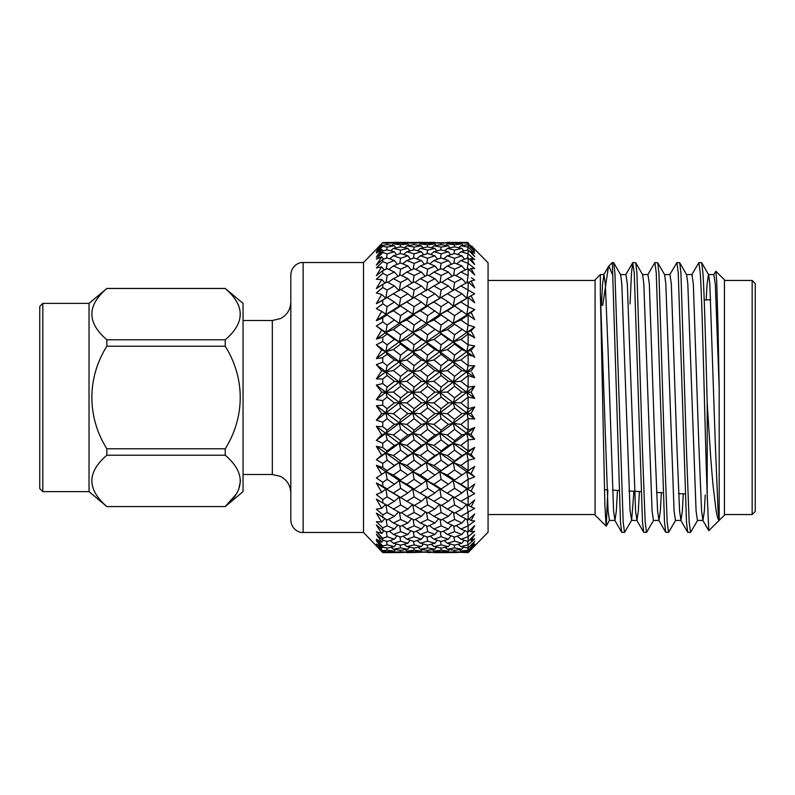<?xml version="1.0" encoding="UTF-8"?>
<svg xmlns="http://www.w3.org/2000/svg" width="795" height="795" viewBox="0 0 795 795"><rect width="100%" height="100%" fill="white"/><g stroke="black" fill="none" stroke-linecap="round" stroke-linejoin="round"><path stroke-width="1.19" d="M42.831 303.372L39.75 306.453L39.75 488.547L42.831 491.628L42.831 303.372L89.03 303.372L106.838 288.496C86.884 305.538 86.884 322.641 106.838 339.783L106.838 346.213L225.243 346.213L225.243 339.783C245.228 322.74 245.228 305.648 225.243 288.496L106.838 288.496M42.831 491.628L89.03 491.628L89.03 303.372M89.03 491.628L106.838 506.574L225.243 506.574L243.051 491.628L243.051 303.372L225.243 288.496M236.195 300.808L238.629 305.379M303.143 262.529C299 262.002 291.258 265.918 290.821 274.851L290.821 520.149C291.258 529.082 299 532.998 303.143 532.471L303.143 262.529L363.524 262.529L363.524 532.471L382.763 552.614L400.61 552.535L393.386 552.237L400.61 551.72L407.875 552.237L408.55 551.283M381.699 392.124L377.864 397.5L381.699 392.124L376.343 385.078L381.699 392.124L385.814 392.323L376.343 399.577L382.763 400.61L387.145 397.093L394.38 402.916L399.269 402.677L400.61 397.897L393.386 392.084L400.61 386.281L407.875 392.084L412.784 392.323L414.125 387.085L406.851 381.282L414.125 375.508L421.4 381.282L426.309 381.988L427.65 376.313L420.376 370.569L427.65 364.855L434.905 370.569L439.794 371.732L441.136 365.64L433.901 359.976L441.136 354.361L448.37 359.976L453.269 361.606L439.794 371.732L441.136 375.518L448.37 381.282L453.269 381.988L439.794 392.323L441.136 387.076L433.901 381.282L441.136 375.518M393.386 392.084L385.814 392.323L387.145 387.085L382.763 383.578L376.343 385.078L382.763 383.578L382.763 378.996L387.145 375.508L394.38 381.282L399.269 381.988L400.61 376.313L393.386 370.569L400.61 364.855L407.875 370.569L412.784 371.732L414.125 365.65L406.851 359.976L414.125 354.351L421.4 359.976L426.309 361.606L427.65 355.136L420.376 349.571L427.65 344.066L434.905 349.571L439.794 351.648L441.136 344.821L433.901 339.395L441.136 334.049L448.37 339.395L453.269 341.91L439.794 351.648L441.136 354.361M363.524 262.529L382.763 242.624L376.343 249.719L381.699 244.999L376.343 251.737L382.763 245.317L382.763 246.271L376.343 253.029L381.699 249.471L376.343 257.033L382.763 250.972L382.763 252.542L376.343 259.15L381.699 256.815L376.343 265.053L382.763 259.478L382.763 261.644L376.343 267.965L381.699 266.901L376.343 275.656L382.763 270.678L382.763 273.381L376.343 279.303L381.699 279.532L376.343 288.625L382.763 284.342L382.763 287.532L376.343 292.938L381.699 294.458L376.343 303.72L382.763 300.202L382.763 303.829L376.343 308.609L381.699 311.382L376.343 320.633L382.763 317.96L382.763 321.945L376.343 326.01L381.699 329.995L376.343 339.048L382.763 337.269L382.763 341.532L376.343 344.801L381.699 349.909L376.343 358.605L382.763 357.75L382.763 362.212L376.343 364.617L381.699 370.758L376.343 378.907L382.763 378.996M376.343 249.292L379.99 245.307M400.481 243.21L400.61 242.495L387.145 242.465L382.763 242.624L381.699 243.499M376.343 251.737L377.834 249.829M376.343 253.029L377.625 251.677M376.343 257.033L378.837 253.476M376.343 259.15L377.625 257.819M376.343 265.053L379.573 260.064M376.343 267.965L380.805 263.543M376.989 274.593L380.149 269.416M378.907 276.908L380.189 275.726M376.989 287.532L380.646 281.321M376.343 292.938L379.543 290.205M381.699 294.458L385.814 298.204L376.343 303.72L381.073 295.541M380.08 301.703L379.016 302.289M379.016 306.582L380.08 305.787M376.989 319.53L381.272 312.127M381.699 311.382L387.145 314.959L379.543 319.332M381.699 329.995L387.145 334.039L382.763 337.269L376.343 339.048L381.699 329.995L379.553 328.335M376.343 344.801L382.763 341.532L387.145 344.831L385.814 351.648L376.343 358.605L381.699 349.909L376.343 344.801L385.814 351.648L387.145 354.361L394.38 359.976L399.269 361.606L400.61 355.136L393.386 349.571L400.61 344.066L407.875 349.571L412.784 351.648L414.125 344.831L406.851 339.395L414.125 334.039L421.4 339.395L426.309 341.91L427.65 334.784L420.376 329.508L427.65 324.32L439.794 332.449L441.136 325.036L433.901 319.948L441.136 314.969L453.269 323.307L439.794 332.449L441.136 334.049M387.145 354.361L381.839 357.889M376.343 364.617L382.763 362.212L387.145 365.65L385.814 371.732L376.343 378.907L381.699 370.758L376.343 364.617L385.814 371.732L387.145 375.508M474.685 249.223L488.07 262.777L488.07 532.223L468.126 552.614L474.695 545.827L471.067 549.236L474.695 544.982L468.126 551.8L460.871 551.104L468.126 550.19L474.695 543.78L471.067 546.284L474.695 541.266L468.126 548.093L460.871 546.602L468.126 544.903L474.695 538.891L471.067 540.431L474.695 534.757L468.126 541.465L460.871 539.199L468.126 536.744L474.695 531.249L471.067 531.795L474.695 525.575L468.146 532.024L460.871 529.043L468.126 525.873L474.695 521.003L471.067 520.556L474.695 513.898L468.146 519.97L460.871 516.323L474.695 508.353L471.067 506.912L474.695 499.956L468.146 505.541L460.871 501.287L474.695 493.546L471.067 491.141L474.695 484.016L468.146 489.005L460.871 484.234L468.146 479.325L474.695 476.871L471.067 473.552L474.695 466.397L468.146 470.69L460.871 465.492L468.146 460.196L474.695 458.645L471.067 454.482L474.695 447.436L468.146 450.944L460.871 445.429L468.146 439.844L474.695 439.238L471.067 434.299L474.695 427.501L468.146 430.165L460.871 424.431L468.146 418.667L474.695 419.005L471.067 413.4L474.695 406.99L468.146 408.739L460.871 402.916L468.146 397.073L474.695 398.365L471.067 392.193L474.695 386.281L471.067 392.193L466.804 392.323L439.794 413.012L441.136 408.719L433.901 402.916L441.136 397.103L448.37 402.916L453.269 402.677L454.621 407.915L461.895 413.718L454.621 419.492L453.269 423.268L460.871 424.431M473.76 386.38L469.07 386.966M468.841 375.747L474.695 377.704L471.872 372.567M473.76 365.76L474.695 365.799L471.067 371.086L474.695 365.799L469.07 365.67M468.126 354.371L468.126 365.63L460.871 359.976L468.146 354.341L471.405 355.922M473.76 345.755L474.695 345.934L471.067 350.496L474.695 345.934L469.07 344.99M468.126 334.049L468.126 344.811L460.871 339.395L468.146 334.029L471.405 336.017M473.989 326.844L474.695 327.073L471.067 330.819L474.695 327.073L468.841 325.264M472.399 315.068L474.695 319.6L471.067 312.445L474.695 309.583L472.667 311.143M472.439 298.393L473.045 299.576M468.126 281.967L468.126 290.036L460.871 285.922L468.146 281.957L474.695 287.81L471.067 280.983L474.695 280.039L471.405 277.753M474.625 274.841L471.067 268.511L474.695 268.561L468.126 263.364L460.871 260.541L468.146 257.918L474.695 264.506L471.067 258.544L474.695 259.597L468.126 253.834L460.871 251.747L468.126 249.859L474.695 256.646L471.067 251.29L474.695 253.307L468.126 247.096L460.871 245.774L468.126 244.681L474.695 251.518L471.067 246.877L474.695 249.839L468.126 243.28L460.871 242.763L468.126 242.475L468.126 243.28M472.717 266.991L474.695 268.561M473.383 252.065L474.695 253.307M471.793 246.142L474.695 249.233M468.126 244.681L468.126 247.096M468.126 249.859L468.126 253.834M468.126 257.918L468.126 263.364M468.126 268.69L468.126 275.507L460.871 272.009L468.146 268.69L474.695 274.971M467.013 282.563L468.126 275.507M468.126 297.499L468.126 306.641L460.871 302.001L468.146 297.489L474.695 302.786L471.067 295.72L474.695 293.802L468.126 290.036M447.366 293.713L454.621 289.459L461.895 293.713L466.804 298.204L453.269 306.145L454.621 298.105L447.366 293.713L439.794 298.204L441.136 297.489L448.37 302.001L453.269 306.145L454.621 305.996L466.804 314.522L474.695 309.583L468.126 306.641M468.126 314.969L468.126 325.026L460.871 319.948L468.146 314.959L474.695 319.6M471.067 312.445L453.269 323.307L466.804 332.449L468.126 325.026M474.695 327.073L466.804 332.449L474.695 337.935L471.067 330.819L466.804 332.449L453.269 341.91L454.621 344.066L461.895 349.571L466.804 351.648L453.269 361.606L454.621 364.855L461.895 370.569L466.804 371.732L453.269 381.988L454.621 386.271L461.895 392.084L466.804 392.323L468.146 397.073M474.695 345.934L466.804 351.648L474.695 357.432L471.067 350.496L466.804 351.648L468.126 344.811M471.067 371.086L466.804 371.732L468.126 365.63M468.126 375.528L468.126 387.066L460.871 381.282L468.146 375.498L466.804 371.732L453.269 361.606L454.621 355.136L447.366 349.571L454.621 344.066M474.695 386.281L466.804 392.323L468.126 387.066M468.126 397.112L468.126 408.709M468.126 418.697L468.126 430.135M468.126 439.883L468.126 450.914M468.126 460.235L468.126 470.67M468.126 479.365L468.126 488.985M468.126 496.905L468.126 505.531M468.126 512.507L468.126 519.97M468.126 525.873L468.126 532.024M468.126 536.744L468.126 541.465M468.126 544.903L468.126 548.093M468.126 550.19L468.126 551.8M474.695 545.827L468.146 552.485L468.017 551.79M474.695 538.891L473.383 540.103M474.695 531.249L472.717 532.908M470.103 535.095L468.364 536.526M472.697 529.013L471.932 530.315M472.697 517.575L471.713 519.374M474.695 499.956L472.031 505.064M474.695 484.016L471.067 491.141L466.804 488.855L468.146 496.865M474.685 476.861L466.804 471.693L468.146 479.325M460.871 445.429L453.269 443.352L454.621 450.169L461.895 455.605L466.804 453.09L453.269 462.551L454.621 460.961L447.366 455.605L439.794 453.09L441.136 460.226L448.37 465.492L453.269 462.551L454.621 469.964L461.895 475.052L474.695 466.397L471.067 473.552L466.884 471.644M474.685 458.635L473.989 458.824M468.841 460.047L468.146 460.196L466.804 453.09L468.146 450.944M471.405 449.155L474.695 447.436L471.067 454.482L466.804 453.09L453.269 443.352L454.621 440.649L447.366 435.024L454.621 429.35L453.269 423.268L448.37 424.431L441.136 430.135L439.794 433.394L447.366 435.024M474.695 427.501L471.067 434.299L466.804 433.394L468.146 430.165L474.695 427.501L466.804 433.394L474.695 439.238L473.87 439.327M469.07 439.774L468.146 439.844L466.804 433.394L439.794 453.09L441.136 450.924L433.901 445.429L441.136 439.873L439.794 433.394L434.905 435.024L427.65 440.649L426.309 443.352L433.901 445.429M469.07 418.736L468.146 418.667L466.804 413.012L471.067 413.4L471.872 414.662M473.76 407.219L474.695 406.99L471.067 413.4M474.695 419.005L466.804 413.012L468.146 408.739L469.07 408.471M460.871 381.282L453.269 381.988L474.695 398.365L471.902 397.858M624.532 532.421L621.7 532.272L620.488 522.096L612.329 262.579L613.7 262.728L614.903 272.804L623.161 522.096L624.532 532.421L631.637 520.278L630.077 511.036L621.819 283.875L620.637 274.722L613.7 262.728M653.639 520.278L646.534 532.421L643.702 532.272L642.489 522.096L634.241 272.804L632.701 262.728L631.488 272.904L630.047 303.948M646.534 532.421L645.162 522.096L642.41 449.016L636.914 272.804L635.702 262.728L632.87 262.579M675.641 520.278L668.545 532.421L665.703 532.272L664.491 522.096L656.243 272.804L654.871 262.579L647.776 274.722M668.545 532.421L667.164 522.096L664.411 449.016L658.916 272.804L657.704 262.728L654.871 262.579M697.642 520.278L690.547 532.421L687.705 532.272L686.492 522.096L678.244 272.804L676.873 262.579L669.778 274.722M690.547 532.421L689.166 522.096L686.413 449.016L680.918 272.804L679.705 262.728L676.873 262.579M719.177 387.761L715.331 283.875L713.781 274.722L715.868 271.254L716.742 281.619L718.034 327.46L719.177 387.761L719.177 520.049C718.461 520.834 717.438 517.704 716.096 510.688L713.045 485.477C710.263 454.641 709.875 444.067 707.202 403.264L707.202 494.838C704.877 432.758 702.561 304.952 700.246 272.804L698.875 262.579L691.779 274.722M707.202 403.264C705.751 347.644 704.35 293.444 702.919 272.804L701.707 262.728L698.875 262.579M607.857 489.889L606.227 526.171L595.077 515.17L595.077 279.83L600.344 274.563L600.344 292.431L600.344 274.563L603.952 274.563L602.57 283.964L601.418 305.449M606.118 526.211L604.846 504.368L600.344 292.431L608.076 511.036L609.447 520.437L614.952 520.437L613.571 511.036L608.076 350.347L605.323 283.875L603.952 274.563M602.699 305.389L608.463 266.573L608.871 266.037L612.329 274.205M715.868 271.254L724.444 279.83L724.444 515.17L708.792 530.682L707.202 494.838M752.169 514.554L752.169 280.446L755.25 283.527L755.25 511.473L752.169 514.554L724.444 514.554M448.37 402.916L441.136 408.719M454.621 419.492L447.366 413.718L454.621 407.915M447.366 413.718L439.794 413.012L441.136 418.697L448.37 424.431M441.136 430.135L433.901 424.431L441.136 418.697M433.901 424.431L426.309 423.268L427.65 419.492L420.376 413.718L427.65 407.915L434.905 413.718L439.794 413.012L426.309 423.268L427.65 429.35L434.905 435.024M434.905 413.718L427.65 419.492M427.65 440.649L420.376 435.024L427.65 429.35M420.376 435.024L412.784 433.394L414.125 430.155L406.851 424.431L414.125 418.677L421.4 424.431L426.309 423.268L412.784 433.394L414.125 439.864L421.4 445.429L414.125 450.934L412.784 453.09L420.376 455.605L427.65 450.169L426.309 443.352L421.4 445.429M421.4 424.431L414.125 430.155M414.125 450.934L406.851 445.429L414.125 439.864M406.851 445.429L399.269 443.352L400.61 440.639L393.386 435.024L400.61 429.36L407.875 435.024L412.784 433.394L399.269 443.352L400.61 450.169L407.875 455.605L399.269 462.551L406.851 465.492L414.125 460.216L412.784 453.09L407.875 455.605M407.875 435.024L400.61 440.639M460.871 402.916L453.269 402.677L454.621 397.907L447.366 392.084L454.621 386.271M461.895 392.084L454.621 397.907M381.699 455.187L376.343 459.748L381.699 455.187L376.343 446.293L381.699 455.187L385.814 453.09L376.343 459.748L382.763 463.425L387.145 460.216L394.38 465.492L399.269 462.551L387.145 470.68L382.763 467.559L376.343 465.323L382.763 467.559L382.763 463.425M400.61 460.961L393.386 455.605L385.814 453.09L387.145 460.216M393.386 455.605L400.61 450.169M460.871 465.492L453.269 462.551L439.794 471.693L441.136 470.67L433.901 465.492L426.309 462.551L399.269 443.352L385.814 453.09L387.145 450.934L382.763 447.615L376.343 446.293L382.763 447.615L382.763 443.242L387.145 439.864L394.38 445.429L399.269 443.352L385.814 433.394L376.343 440.4L382.067 442.944M394.38 445.429L387.145 450.934M448.37 381.282L441.136 387.076M447.366 392.084L439.794 392.323L441.136 397.103M433.901 402.916L426.309 402.677L427.65 397.907L420.376 392.084L427.65 386.271L434.905 392.084L439.794 392.323L426.309 402.677L427.65 407.915M434.905 392.084L427.65 397.907M420.376 413.718L412.784 413.012L414.125 408.729L406.851 402.916L414.125 397.093L421.4 402.916L426.309 402.677L412.784 413.012L414.125 418.677M421.4 402.916L414.125 408.729M406.851 424.431L399.269 423.268L400.61 419.482L393.386 413.718L400.61 407.915L407.875 413.718L412.784 413.012L399.269 423.268L400.61 429.36M407.875 413.718L400.61 419.482M447.366 370.569L439.794 371.732L453.269 381.988L454.621 376.313L447.366 370.569L454.621 364.855M461.895 370.569L454.621 376.313M474.695 365.799L466.804 371.732L474.695 377.704M381.699 434.756L376.343 440.4L381.699 434.756L376.343 426.319L381.699 434.756L385.814 433.394L387.145 439.864M393.386 435.024L385.814 433.394L387.145 430.145L382.763 426.696L376.343 426.319L382.763 426.696L382.763 422.165L387.145 418.687L394.38 424.431L399.269 423.268L385.814 433.394L376.343 426.319M394.38 424.431L387.145 430.145M448.37 359.976L441.136 365.64M433.901 381.282L426.309 381.988L427.65 386.271M433.901 359.976L426.309 361.606L439.794 371.732L412.784 392.323L414.125 397.093M434.905 370.569L427.65 376.313M420.376 392.084L412.784 392.323L399.269 402.677L400.61 407.915M421.4 381.282L414.125 387.085M406.851 402.916L399.269 402.677L376.343 420.207L381.839 421.906M407.875 392.084L400.61 397.897M461.895 349.571L454.621 355.136M460.871 339.395L453.269 341.91L466.804 351.648L468.146 354.341M460.871 359.976L453.269 361.606L439.794 351.648L426.309 361.606L427.65 364.855M381.699 413.599L376.343 420.207L381.699 413.599L376.343 405.778L381.699 413.599L385.814 413.012L387.145 418.687M393.386 413.718L385.814 413.012L387.145 408.719L382.763 405.212L376.343 405.778L382.763 405.212L382.763 400.61M394.38 402.916L387.145 408.719M448.37 339.395L441.136 344.821M447.366 349.571L439.794 351.648L426.309 341.91L427.65 344.066M434.905 349.571L427.65 355.136M420.376 370.569L412.784 371.732L414.125 375.508M420.376 349.571L412.784 351.648L426.309 361.606L399.269 381.988L400.61 386.281M421.4 359.976L414.125 365.65M406.851 381.282L399.269 381.988L385.814 392.323L387.145 397.093M407.875 370.569L400.61 376.313M447.366 329.508L439.794 332.449L453.269 341.91L454.621 334.784L447.366 329.508L454.621 324.32M461.895 329.508L454.621 334.784M460.871 319.948L453.269 323.307L466.804 332.449L468.146 334.029M377.864 397.5L376.343 399.577M394.38 381.282L387.145 387.085M448.37 319.948L441.136 325.036M461.895 310.766L454.621 315.645L453.329 323.346M433.901 339.395L426.309 341.91L412.784 351.648L414.125 354.351M433.901 319.948L426.309 323.307L439.794 332.449L426.309 341.91L412.784 332.449L414.125 325.046L406.851 319.948L414.125 314.959L426.309 323.307L427.65 315.655L420.376 310.766L427.65 305.996L439.794 314.522L441.136 306.651L433.901 302.001L441.136 297.489M434.905 329.508L427.65 334.784M421.4 339.395L414.125 344.831M406.851 359.976L399.269 361.606L400.61 364.855M406.851 339.395L399.269 341.91L412.784 351.648L385.814 371.732L381.699 370.758M407.875 349.571L400.61 355.136M468.146 306.681L466.804 314.522L468.146 314.959M393.386 370.569L385.814 371.732L453.269 423.268L412.784 453.09L386.151 471.465M394.38 359.976L387.145 365.65M460.871 302.001L439.794 314.522L441.136 314.969M448.37 302.001L441.136 306.651M454.621 315.645L447.366 310.766L454.621 305.996M447.366 310.766L439.794 314.522L426.368 323.346M434.905 310.766L427.65 315.655M420.376 329.508L412.784 332.449L426.309 323.307L427.65 324.32M421.4 319.948L414.125 325.046M406.851 319.948L399.269 323.307L412.784 332.449L414.125 334.039M420.376 310.766L412.784 314.522L399.269 323.307L412.784 332.449L399.269 341.91L400.61 334.774L393.386 329.508L400.61 324.32M407.875 329.508L400.61 334.774M471.067 295.72L468.146 297.489M461.895 293.713L454.621 298.105M466.804 298.204L468.146 290.076M387.145 334.039L394.38 339.395L399.269 341.91L400.61 344.066M393.386 349.571L385.814 351.648L399.269 341.91L385.814 332.449L376.343 339.048M394.38 339.395L387.145 344.831M381.699 349.909L385.814 351.648L399.269 361.606L466.804 413.012L461.895 413.718M433.901 302.001L426.309 306.145L427.65 298.105L420.376 293.713L427.65 289.459L434.905 293.713L439.794 298.204L441.136 290.036L433.901 285.922L441.136 281.967L448.37 285.922L453.269 290.761L454.621 282.503L447.366 278.677L454.621 275.02L461.895 278.677L466.069 283.07M448.37 285.922L441.136 290.036M439.794 298.204L426.309 306.145L427.65 305.996M434.905 293.713L427.65 298.105M426.309 306.145L412.784 314.522L414.125 306.661L406.851 302.001L414.125 297.479L421.4 302.001L426.309 306.145M421.4 302.001L414.125 306.661M406.851 302.001L399.269 306.145L400.61 306.005L414.125 314.959M387.145 314.959L399.279 323.317L400.61 315.645L393.386 310.766L400.61 306.005M407.875 310.766L400.61 315.645M461.895 278.677L454.621 282.503M460.871 285.922L455.008 289.678M471.067 280.983L468.772 282.533M393.386 329.508L385.814 332.449L387.145 325.036L382.763 321.945M399.279 323.317L385.814 332.449L376.343 326.01M394.38 319.948L387.145 325.036M440.003 282.573L441.136 275.517L433.901 272.009L441.136 268.69L448.37 272.009L452.156 276.243M448.37 272.009L441.136 275.517M447.366 278.677L441.95 282.404M433.901 285.922L428.038 289.678M420.376 293.713L412.784 298.204L414.125 290.046L406.851 285.922L414.125 281.957L421.4 285.922L426.309 290.761L427.65 282.503L420.376 278.677L427.65 275.02L434.905 278.677L439.069 283.08M434.905 278.677L427.65 282.503M421.4 285.922L414.125 290.046M412.784 298.204L399.269 306.145L400.61 298.105L393.386 293.713L400.61 289.459L407.875 293.713L412.973 298.095L412.217 298.522L414.125 297.479M407.875 293.713L400.61 298.105M453.597 275.527L454.621 269.137L447.366 265.957L454.621 262.966L461.895 265.957L465.304 269.962M461.895 265.957L454.621 269.137M460.871 272.009L455.863 275.636M471.067 268.511L469.308 269.823M467.231 269.088L468.146 263.403M393.386 310.766L385.814 314.522L376.343 320.633M393.386 293.713L385.814 298.204L387.145 297.489L394.38 302.001L399.269 306.145L385.814 314.522L387.145 306.651L382.763 303.829M394.38 302.001L387.145 306.651M440.221 269.098L441.136 263.374L433.901 260.541L441.136 257.918L448.37 260.541L451.411 264.268M448.37 260.541L441.136 263.374M447.366 265.957L442.805 269.435M433.901 272.009L428.903 275.636M426.627 275.527L427.65 269.137L420.376 265.957L427.65 262.966L434.905 265.957L438.313 269.962M434.905 265.957L427.65 269.137M420.376 278.677L414.94 282.394M412.993 282.563L414.125 275.527L406.851 272.009L414.125 268.68L421.4 272.009L425.196 276.243M421.4 272.009L414.125 275.527M406.851 285.922L400.998 289.688M382.763 284.342L387.145 281.957L394.38 285.922L399.269 290.761L400.61 282.503L393.386 278.677L400.61 275.02L407.875 278.677L412.039 283.07M407.875 278.677L400.61 282.503M453.806 263.294L454.621 258.266L447.366 255.801L454.621 253.535L461.895 255.801L464.558 259.18M461.895 255.801L454.621 258.266M460.871 260.541L456.737 263.821M471.067 258.544L469.785 259.577M467.44 258.156L468.146 253.863M385.814 298.204L387.145 290.046L382.763 287.532M382.763 300.202L387.145 297.489M394.38 285.922L387.145 290.046M440.43 258.156L441.136 253.834L433.901 251.747L441.136 249.859L448.37 251.747L450.666 254.738M448.37 251.747L441.136 253.834M447.366 255.801L443.699 258.822M433.901 260.541L429.777 263.821M426.845 263.294L427.65 258.266L420.376 255.801L427.65 253.535L434.905 255.801L437.568 259.19M434.905 255.801L427.65 258.266M420.376 265.957L415.805 269.435M413.211 269.088L414.125 263.374L406.851 260.541L414.125 257.908L421.4 260.541L424.441 264.268M421.4 260.541L414.125 263.374M406.851 272.009L401.853 275.636M399.587 275.527L400.61 269.137L393.386 265.957L400.61 262.966L407.875 265.957L411.283 269.962M407.875 265.957L400.61 269.137M454.024 253.714L454.621 250.107L447.366 248.398L454.621 246.897L461.895 248.398L463.803 250.952M461.895 248.398L454.621 250.107M460.871 251.747L457.662 254.46M471.067 251.29L470.213 252.015M467.659 249.978L468.146 247.116M381.699 279.532L385.078 283.08M393.386 278.677L387.96 282.394M382.763 270.678L387.145 268.68L394.38 272.009L398.156 276.243M386.022 282.563L387.145 275.517L382.763 273.381M394.38 272.009L387.145 275.517M440.649 249.978L441.136 247.096L433.901 245.774L441.136 244.681L448.37 245.774L449.881 247.851M448.37 245.774L441.136 247.096M447.366 248.398L444.663 250.753M433.901 251.747L430.701 254.46M427.054 253.714L427.65 250.107L420.376 248.398L427.65 246.897L434.905 248.398L436.813 250.962M434.905 248.398L427.65 250.107M420.376 255.801L416.699 258.822M413.42 258.156L414.125 253.834L406.851 251.747L414.125 249.859L421.4 251.747L423.695 254.738M421.4 251.747L414.125 253.834M406.851 260.541L402.727 263.821M399.805 263.294L400.61 258.266L393.386 255.801L400.61 253.535L407.875 255.801L410.538 259.18M407.875 255.801L400.61 258.266M454.243 246.967L454.621 244.82L447.366 243.896L454.621 243.2L461.895 243.896L462.998 245.436M461.895 243.896L454.621 244.82M460.871 245.774L458.685 247.712M467.887 244.711L468.146 243.3M381.699 266.901L384.313 269.962M393.386 265.957L388.825 269.435M382.763 259.478L387.145 257.908L394.38 260.541L397.411 264.268M386.231 269.088L387.145 263.374L382.763 261.644M394.38 260.541L387.145 263.374M440.877 244.711L441.136 243.28L433.901 242.763L448.37 242.763L449.046 243.717M448.37 242.763L441.136 243.28M447.366 243.896L445.757 245.357M433.901 245.774L431.725 247.712M427.273 246.967L427.65 244.82L420.376 243.896L427.65 243.2L434.905 243.896L436.008 245.436M434.905 243.896L427.65 244.82M420.376 248.398L417.673 250.753M413.639 249.978L414.125 247.096L406.851 245.774L414.125 244.671L421.4 245.774L422.92 247.851M421.4 245.774L414.125 247.096M406.851 251.747L403.651 254.46M400.014 253.714L400.61 250.107L393.386 248.398L400.61 246.897L407.875 248.398L409.783 250.962M407.875 248.398L400.61 250.107M454.482 243.21L454.621 242.495L447.366 242.386L468.126 242.475M461.895 242.386L454.621 242.495M460.871 242.763L459.858 243.677M381.699 256.815L383.578 259.18M393.386 255.801L389.719 258.822M382.763 250.972L387.145 249.859L394.38 251.747L396.665 254.748M386.45 258.156L387.145 253.834L382.763 252.542M394.38 251.747L387.145 253.834M433.901 242.763L432.897 243.677M427.521 243.21L427.65 242.495L420.376 242.386L435.123 242.704M434.905 242.386L427.65 242.495M420.376 243.896L418.756 245.357M420.376 242.386L414.125 242.465L421.4 242.763L422.075 243.717M413.867 244.711L414.125 243.28L406.851 242.763L414.125 242.465L400.61 242.495M421.4 242.763L414.125 243.28M406.851 245.774L404.675 247.712M400.233 246.977L400.61 244.82L393.386 243.896L400.61 243.2L407.875 243.896L408.978 245.436M407.875 243.896L400.61 244.82M381.699 249.471L382.812 250.962M393.386 248.398L390.683 250.753M382.763 245.317L387.145 244.671L394.38 245.774L395.89 247.851M386.658 249.978L387.145 247.096L382.763 246.271M394.38 245.774L387.145 247.096M406.851 242.763L405.847 243.677M381.699 244.999L382.276 245.804M393.386 243.896L391.776 245.357M387.145 242.465L394.38 242.763L395.055 243.717M386.897 244.711L387.145 243.28L382.763 242.942M394.38 242.763L387.145 243.28M386.807 470.958L385.814 471.693L376.343 465.323L381.699 474.496L376.343 465.323M379.543 484.553L382.763 486.133L376.343 483.032L381.699 492.314L376.343 483.032L385.814 488.855L387.145 496.895L394.38 501.287L399.408 496.875L398.871 496.567L400.61 497.511L393.386 492.999L399.309 496.706M380.865 506.842L376.343 499.071L381.699 508.273L385.814 504.239L387.145 512.497L394.38 516.323L398.543 511.92M380.408 519.94L376.989 514.216M379.881 530.593L376.343 524.958L381.699 533.475L383.945 530.732M441.006 551.79L441.136 552.505L454.621 552.535L447.366 552.237L454.621 551.72L461.895 552.237L462.571 551.283M461.895 552.237L454.621 552.535M468.126 552.614L460.534 552.306M379.225 538.583L376.343 534.29L381.699 542.21L383.2 540.262M440.758 548.023L441.136 550.19L448.37 551.104L449.473 549.564M448.37 551.104L441.136 551.8L433.901 551.104L441.136 550.19M454.362 550.289L454.621 551.72M447.366 552.237L446.363 551.313M433.563 552.306L441.136 552.505M427.392 550.289L427.65 551.72L434.905 552.237L435.581 551.283M434.905 552.237L420.376 552.237L427.65 551.72M413.986 551.79L414.125 552.505L406.851 552.614L421.618 552.296M454.134 545.022L454.621 547.904L461.895 549.226L463.406 547.149M461.895 549.226L454.621 550.329L447.366 549.226L454.621 547.904M467.768 548.033L468.146 550.16M460.871 551.104L459.252 549.643M471.067 546.284L470.411 545.718M378.38 543.72L381.699 548.133L382.534 547M440.539 541.286L441.136 544.893L448.37 546.602L450.278 544.038M448.37 546.602L441.136 548.103L433.901 546.602L441.136 544.893M447.366 549.226L445.19 547.288M433.901 551.104L432.281 549.643M427.163 545.022L427.65 547.904L434.905 549.226L436.415 547.149M434.905 549.226L427.65 550.329L420.376 549.226L427.65 547.904M420.376 552.237L419.372 551.323M413.748 548.033L414.125 550.18L421.4 551.104L422.513 549.564M421.4 551.104L414.125 551.8L406.851 551.104L414.125 550.18M406.523 552.306L414.125 552.505M407.875 552.237L400.61 552.535M453.915 536.844L454.621 541.166L461.895 543.253L464.181 540.262M461.895 543.253L454.621 545.141L447.366 543.253L454.621 541.166M467.549 541.296L468.146 544.863M460.871 546.602L458.159 544.247M471.067 540.431L469.994 539.547M377.178 545.847L381.699 551.124L382.027 550.657M394.38 552.614L387.145 552.505L394.38 552.614M440.331 531.706L441.136 536.734L448.37 539.199L451.033 535.81M448.37 539.199L441.136 541.465L433.901 539.199L441.136 536.734M447.366 543.253L444.166 540.54M433.901 546.602L431.198 544.247M426.945 536.844L427.65 541.166L434.905 543.253L437.19 540.252M434.905 543.253L427.65 545.141L420.376 543.253L427.65 541.166M420.376 549.226L418.2 547.288M413.529 541.296L414.125 544.893L421.4 546.602L423.308 544.038M421.4 546.602L414.125 548.103L406.851 546.602L414.125 544.893M406.851 551.104L405.241 549.643M400.123 545.022L400.61 547.904L407.875 549.226L409.385 547.149M407.875 549.226L400.61 550.329L393.386 549.226L400.61 547.904M453.697 525.912L454.621 531.626L461.895 534.459L464.936 530.742M461.895 534.459L454.621 537.092L447.366 534.459L454.621 531.626M467.341 531.716L468.146 536.705M460.871 539.199L457.195 536.178M471.067 531.795L469.557 530.623M387.016 551.79L387.145 552.505L382.763 552.595L376.343 545.857L382.763 552.614M381.699 551.124L376.343 545.857M400.352 550.289L400.61 551.72M393.386 552.237L392.382 551.313M386.777 548.033L387.145 550.18L394.38 551.104L395.483 549.564M394.38 551.104L387.145 551.8L382.763 551.402L376.343 544.843M440.112 519.473L441.136 525.873L448.37 529.043L451.779 525.038M448.37 529.043L441.136 532.024L433.901 529.043L441.136 525.873M447.366 534.459L443.242 531.179M433.901 539.199L430.224 536.178M426.736 525.912L427.65 531.626L434.905 534.459L437.946 530.732M434.905 534.459L427.65 537.092L420.376 534.459L427.65 531.626M420.376 543.253L417.176 540.54M413.311 531.706L414.125 536.734L421.4 539.199L424.073 535.82M421.4 539.199L414.125 541.475L406.851 539.199L414.125 536.734M406.851 546.602L404.148 544.247M399.905 536.844L400.61 541.166L407.875 543.253L410.16 540.262M407.875 543.253L400.61 545.141L393.386 543.253L400.61 541.166M453.488 512.437L454.621 519.483L461.895 522.991L465.681 518.757M461.895 522.991L454.621 526.32L447.366 522.991L454.621 519.483M467.122 519.473L468.146 525.833M460.871 529.043L456.3 525.565M471.067 520.556L469.05 519.125M381.699 548.133L376.343 543.979L382.763 550.766L387.145 550.18M393.386 549.226L391.21 547.288M386.549 541.286L387.145 544.893L394.38 546.602L396.288 544.038M394.38 546.602L387.145 548.103L382.763 547.218L376.343 540.968M448.37 501.287L453.269 496.796L454.621 497.511L439.794 488.855L441.136 496.895L448.37 501.287L441.136 505.531L426.309 496.796L427.65 504.954L434.905 509.078L439.794 504.239L441.136 512.507L448.37 516.323L452.544 511.92M448.37 516.323L441.136 519.97L433.901 516.323L441.136 512.507M447.366 522.991L442.378 519.364M433.901 529.043L429.33 525.565M426.517 512.437L427.65 519.473L434.905 522.991L438.691 518.757M434.905 522.991L427.65 526.32L420.376 522.991L427.65 519.473M420.376 534.459L416.252 531.179M413.102 519.473L414.125 525.863L421.4 529.043L424.818 525.038M421.4 529.043L414.125 532.034L406.851 529.043L414.125 525.863M406.851 539.199L403.184 536.178M399.696 525.902L400.61 531.626L407.875 534.459L410.916 530.732M407.875 534.459L400.61 537.092L393.386 534.459L400.61 531.626M460.871 501.287L453.269 496.796L454.621 504.954L461.895 509.078L466.804 504.239L468.146 512.467M461.895 509.078L454.621 513.043L447.366 509.078L454.621 504.954M460.871 516.323L455.436 512.606M471.067 506.912L468.454 505.272M381.699 542.21L376.343 539.258L382.763 545.956L387.145 544.893M393.386 543.253L390.186 540.54M386.34 531.706L387.145 536.734L394.38 539.199L397.043 535.81M394.38 539.199L387.145 541.465L382.763 540.123L376.343 534.29M447.366 509.078L441.523 505.312M433.901 516.323L428.475 512.606M434.905 509.078L427.65 513.043L420.376 509.078L427.65 504.954M420.376 522.991L415.378 519.364M421.4 501.287L426.309 496.796L427.65 497.511L412.784 488.855L414.125 496.885L421.4 501.287L414.125 505.541L399.269 496.796L400.61 504.964L407.875 509.078L412.784 504.239L414.125 512.497L421.4 516.323L425.573 511.93M421.4 516.323L414.125 519.98L406.851 516.323L414.125 512.497M406.851 529.043L402.29 525.565M399.478 512.427L400.61 519.483L407.875 522.991L411.661 518.757M407.875 522.991L400.61 526.32L393.386 522.991L400.61 519.483M460.871 484.234L453.269 480.478L454.621 480.041L447.366 475.052L439.794 471.693L441.136 479.355L448.37 484.234L453.269 480.478L454.621 488.339L461.895 492.999L466.804 488.855L468.146 489.005M453.269 496.796L439.794 488.855L441.136 488.995L433.901 484.234L441.136 479.355M461.895 492.999L454.621 497.511M381.699 533.475L376.343 531.766L382.763 538.255L387.145 536.734M393.386 534.459L389.262 531.179M386.132 519.473L387.145 525.863L394.38 529.043L397.788 525.038M394.38 529.043L387.145 532.034L382.763 530.245L376.343 524.958M448.37 484.234L441.136 488.995M447.366 492.999L454.621 488.339M433.901 501.287L441.136 496.895M433.901 484.234L426.309 480.478L427.65 488.339L434.905 492.999L439.794 488.855L426.309 480.478L427.65 480.041L420.376 475.052L427.65 469.964L434.905 475.052L439.744 471.733M426.309 496.796L412.784 488.855L414.125 489.005L406.851 484.234L414.125 479.345L421.4 484.234L426.309 480.478L412.784 471.693L414.125 470.68L406.851 465.492M434.905 492.999L427.65 497.511M420.376 509.078L414.513 505.322M406.851 516.323L401.425 512.606M407.875 509.078L400.61 513.043L393.386 509.078L400.61 504.964M461.895 475.052L454.621 480.041M474.695 466.397L466.804 471.693L439.794 453.09L426.309 462.551L427.65 460.961L420.376 455.605M394.38 516.323L387.145 519.98L376.343 513.143L381.699 522.086L376.343 521.669L382.763 527.81L387.145 525.863M381.699 522.086L384.691 518.757M393.386 522.991L388.387 519.364M448.37 465.492L441.136 470.67M447.366 475.052L454.621 469.964M439.764 471.713L426.309 462.551L427.65 469.964M434.905 475.052L427.65 480.041M420.376 492.999L427.65 488.339M421.4 484.234L414.125 489.005M406.851 501.287L414.125 496.885M406.851 484.234L399.269 480.478L400.61 488.349L407.875 492.999L412.784 488.855L399.269 480.478L400.61 480.041L393.386 475.052L400.61 469.964L399.269 462.551L376.343 446.293M407.875 492.999L400.61 497.511M461.895 455.605L454.621 460.961M474.695 447.436L466.804 453.09L474.695 458.645M381.699 508.273L376.343 509.158L382.763 514.832L387.145 512.497M393.386 509.078L387.533 505.312M394.38 501.287L387.145 505.541L376.343 499.071M454.621 429.35L461.895 435.024L466.804 433.394L453.269 423.268L474.695 406.99M461.895 435.024L454.621 440.649M447.366 455.605L454.621 450.169M441.136 439.873L448.37 445.429L453.269 443.352L376.343 385.078M448.37 445.429L441.136 450.924M433.901 465.492L441.136 460.226M427.65 450.169L434.905 455.605L439.794 453.09L376.343 405.778M434.905 455.605L427.65 460.961M420.376 475.052L412.784 471.693L414.125 479.345M414.125 460.216L421.4 465.492L426.309 462.551L412.784 471.693L399.269 462.551M400.61 469.964L407.875 475.052L412.853 471.644M421.4 465.492L414.125 470.68M407.875 475.052L400.61 480.041M400.61 488.349L393.386 492.999L385.814 488.855L381.699 492.314L376.343 494.47L382.763 499.568L387.145 496.895M382.763 482.317L387.145 479.355L394.38 484.234L399.269 480.478L385.814 471.693L376.343 477.894L382.763 482.317L382.763 486.133L387.145 488.995L385.814 488.855L399.269 496.796M394.38 484.234L387.145 488.995M377.138 495.116L376.343 494.47M382.057 527.145L380.835 525.982M378.261 523.527L376.343 521.669M378.261 533.723L376.343 531.766M377.625 540.6L376.343 539.258M377.228 544.923L376.343 543.979M387.145 479.355L385.814 471.693L393.386 475.052M719.177 520.049L718.084 511.036L715.331 444.445L709.836 283.875L708.643 274.722L701.707 262.728M713.96 274.563L708.454 274.563L707.083 283.964L706.179 299.963M705.245 494.987L704.33 511.125L702.959 520.437L697.454 520.437L696.082 511.036L687.824 283.875L686.642 274.722L679.705 262.728M683.293 493.834L682.329 511.125L680.957 520.437L675.452 520.437L674.081 511.036L665.822 283.875L664.64 274.722L657.704 262.728M661.341 492.691L660.327 511.125L658.956 520.437L653.45 520.437L652.079 511.036L643.821 283.875L642.638 274.722L635.702 262.728M633.913 491.25L631.637 520.278M606.227 526.171L609.447 520.437M702.959 520.437L701.578 511.036L698.835 444.445L693.329 283.875L691.958 274.563L686.453 274.563M680.957 520.437L679.576 511.036L676.823 444.445L671.328 283.875L669.956 274.563L664.451 274.563M658.956 520.437L657.574 511.036L654.822 444.445L649.326 283.875L647.955 274.563L642.449 274.563M639.399 491.539L638.325 511.125L636.954 520.437L635.573 511.036L627.325 283.875L625.953 274.563L620.448 274.563M617.447 490.386L616.324 511.125L614.952 520.437M387.145 470.68L394.38 465.492M382.763 550.766L382.763 551.402M382.763 545.956L382.763 547.218M382.763 538.255L382.763 540.123M382.763 527.81L382.763 530.245M382.763 514.832L382.763 517.784M382.763 499.568L382.763 502.987M474.695 493.546L439.794 471.693M427.65 552.535L432.569 552.356M225.243 448.787L106.838 448.787L106.838 455.217L225.243 455.217L225.243 448.787C245.158 416.819 245.297 378.4 225.243 346.213M236.195 494.192L225.243 506.504C245.228 489.462 245.228 472.369 225.243 455.217M240.507 480.866L238.629 489.621M106.838 339.783L225.243 339.783M96.304 466.904L95.708 467.818M106.838 506.504C86.884 489.362 86.884 472.26 106.838 455.217M106.838 448.787C86.814 416.948 86.943 377.854 106.838 346.213M290.821 492.989C290.513 485.427 287.025 479.872 280.337 476.324L272.337 474.506L272.337 320.494L243.051 320.494M488.07 280.446L595.077 280.446M608.93 265.977L612.329 262.579M704.221 300.063L710.73 299.725M272.337 320.494L280.466 318.606C287.075 315.049 290.523 309.513 290.821 302.011M631.449 520.437L636.954 520.437M702.78 520.278L708.792 530.682M680.778 520.278L687.705 532.272M658.777 520.278L665.703 532.272M636.775 520.278L643.702 532.272M625.774 274.722L632.701 262.728M614.774 520.278L621.7 532.272M603.773 274.722L608.473 266.573M604.438 489.71L606.933 489.839M612.448 490.127L619.027 490.465M628.984 490.992L641.068 491.628M656.551 492.433L663.119 492.781M678.612 493.596L685.161 493.934M724.444 280.446L752.169 280.446M488.07 514.554L595.077 514.554M433.901 552.614L448.37 552.614M393.386 242.386L407.875 242.386M303.143 532.471L363.524 532.471M106.838 288.426L225.243 288.426M106.838 506.574L225.243 506.574M272.337 474.506L243.051 474.506"/></g></svg>
